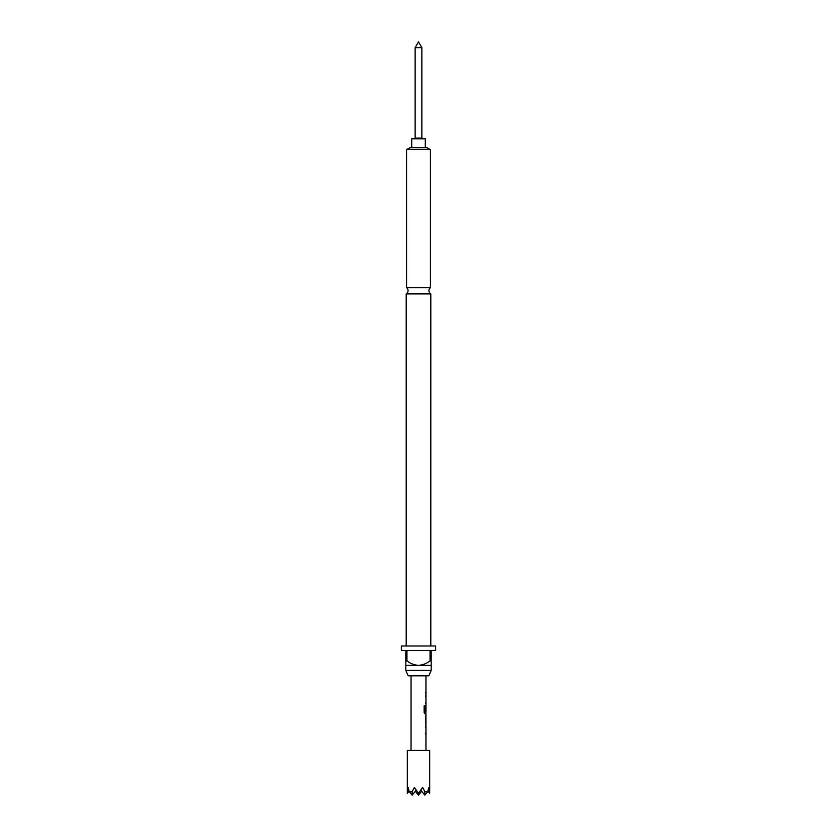 <?xml version="1.0" encoding="UTF-8"?>
<svg xmlns="http://www.w3.org/2000/svg" width="837" height="837" viewBox="0 0 837 837"><rect width="100%" height="100%" fill="white"/><g stroke="black" fill="none" stroke-linecap="round" stroke-linejoin="round"><path stroke-width="1.26" d="M406.196 293.892L430.804 293.892A3.725 3.725 0 0 1 430.438 287.677L406.562 287.677A3.725 3.725 0 0 1 406.196 293.892L406.196 645.986M415.142 47.667L418.5 41.85L421.858 47.667L415.142 47.667L415.142 138.063L413.907 138.806M421.858 47.667L421.858 138.063L415.142 138.063M421.858 138.063L423.093 138.806M425.29 147.762L425.29 138.806L411.71 138.806L411.71 147.762M407.316 793.35L407.316 750.402L429.684 750.402L429.684 793.35L428.91 787.397L427.728 791.603L424.83 791.603L422.591 787.397L418.5 793.35L414.409 787.397L412.17 791.603L409.272 791.603L408.09 787.397L407.316 793.35L409.126 791.132M428.868 675.815L408.132 675.815L405.819 670.416L431.181 670.416L428.868 675.815M435.658 645.986L401.341 645.986L401.341 650.454L405.819 650.454L405.819 660.895L406.949 660.895L406.949 650.454L430.051 650.454L430.051 660.895L431.181 660.895L431.181 650.454L435.658 650.454L435.658 645.986M430.804 293.892L430.804 645.986M431.181 660.895L431.181 665.373L405.819 665.373L405.819 670.416M431.181 665.373L431.181 670.416M406.562 149.656L409.848 147.762L427.152 147.762L430.438 149.656L406.562 149.656L406.562 287.677M430.438 149.656L430.438 287.677M425.96 724.068L425.96 750.402M425.907 717.236L425.96 722.509L425.887 717.34M425.876 715.666L425.876 724.068M425.029 712.046L425.029 705.853L424.129 705.853L424.129 712.433L424.976 713.888L425.96 713.888L425.96 715.666M425.081 712.151L425.96 712.151L425.96 675.815M425.813 706.878L425.73 705.486M406.949 660.895C410.392 663.532 414.242 665.028 418.5 665.373C422.769 665.017 426.629 663.532 430.051 660.895M405.819 665.373L405.819 660.895M424.83 791.603L424.83 795.15L420.812 790.222M418.5 793.35L418.5 795.15L421.66 791.279M418.5 795.15L415.34 791.279M412.17 791.603L412.17 795.15L416.188 790.222M412.17 795.15L409.272 791.603M429.684 793.35L427.874 791.132M424.83 795.15L427.728 791.603M425.74 711.44L425.887 706.983M424.893 712.046L424.893 705.853M425.887 722.404L425.74 717.34M411.04 750.402L411.04 675.815M425.813 693.528L425.813 691.958M425.813 703.708L425.813 702.138M425.813 696.865L425.813 695.306M425.813 713.888L425.813 712.151M425.813 724.015L425.813 722.509M425.813 717.236L425.813 715.719M425.813 734.248L425.813 732.689M425.813 727.416L425.813 725.846"/></g></svg>
